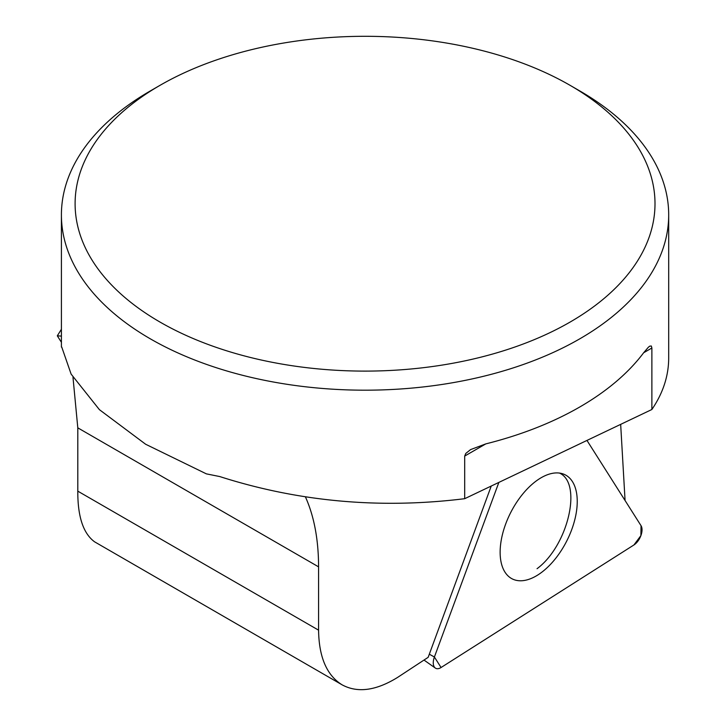 <?xml version="1.0" encoding="UTF-8"?>
<svg xmlns="http://www.w3.org/2000/svg" width="726" height="726" viewBox="0 0 726 726"><rect width="100%" height="100%" fill="white"/><g stroke="black" fill="none" stroke-linecap="round" stroke-linejoin="round"><path stroke-width="1.09" d="M305.428 496.893C314.131 516.277 318.514 539.59 318.578 566.852L318.578 630.168C318.941 657.139 326.782 675.361 342.109 684.836C357.555 693.176 376.023 690.716 397.521 677.458L428.159 657.329L491.239 486.039M625.068 500.513L620.666 424.374M72.99 377.339L77.8 427.841L77.8 491.157C77.673 516.603 83.263 533.501 94.589 541.823L342.109 684.836M160.019 322.072A289.955 167.407 180 0 1 160.019 85.332A289.955 167.407 180 0 1 570.082 85.332A289.955 167.407 180 0 1 570.073 322.081A289.955 167.407 180 0 1 160.019 322.072M160.019 85.332L150.336 90.922A303.64 175.302 0 0 0 61.411 214.878A303.64 175.302 0 0 0 150.346 338.842A303.64 175.302 0 0 0 579.756 338.842A303.64 175.302 0 0 0 668.691 214.878A303.64 175.302 0 0 0 603.605 106.423A303.64 175.302 0 0 0 579.756 90.922L570.082 85.332M464.694 456.073L465.783 453.432L470.584 449.594L485.812 443.885L464.694 456.073L464.694 498.689C380.215 509.144 298.558 501.766 219.733 476.555L206.365 473.86L145.654 444.258L99.408 409.664L71.13 374.126L61.746 347.064M643.644 352.763L648.382 347.219L649.761 346.148L651.313 346.003L651.875 348.008L643.644 352.763A303.64 175.302 180 0 1 485.812 443.885M668.691 214.878L668.691 358.109C668.628 375.986 663.019 393.12 651.875 409.5L651.875 348.008M651.875 409.5L464.694 498.689M61.411 342.3L57.309 335.829L61.156 336.093M61.411 329.277L57.309 335.829M537.049 568.703C568.041 545.798 582.679 483.334 559.465 473.071M441.063 667.512L633.925 544.963A12.052 6.489 117 0 0 641.04 525.697L586.962 440.428L641.04 525.697L640.895 535.616L633.925 544.963L441.063 667.512L434.402 657.003L498.853 482.418L434.402 657.003A12.052 6.489 117 0 0 435.319 668.065A12.052 6.489 117 0 0 441.063 667.512M571.698 529.681A58.379 31.427 117 0 0 563.875 474.223A58.379 31.427 117 0 0 505.677 524.009A58.379 31.427 117 0 0 510.995 578.195A58.379 31.427 117 0 0 571.698 529.681M77.8 491.157L318.578 630.168M77.8 427.841L318.578 566.852M429.311 654.199L434.402 657.003M61.411 214.878L61.411 347.064M424.002 660.061L435.319 668.065"/></g></svg>
